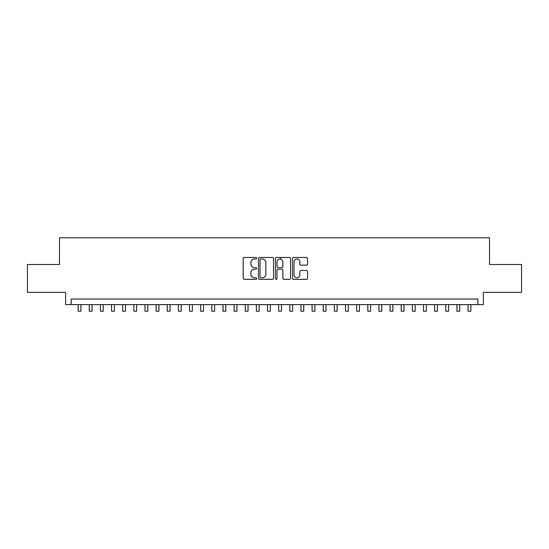 <?xml version="1.0" encoding="UTF-8"?>
<svg xmlns="http://www.w3.org/2000/svg" width="549" height="549" viewBox="0 0 549 549"><rect width="100%" height="100%" fill="white"/><g stroke="black" fill="none" stroke-linecap="round" stroke-linejoin="round"><path stroke-width="0.82" d="M256.678 258.229A0.769 0.769 0 0 0 255.909 257.467L244.291 257.467A1.091 1.091 0 0 0 243.2 258.558L243.2 278.24A1.091 1.091 0 0 0 244.291 279.338L255.909 279.338A0.769 0.769 0 0 0 256.678 278.569A0.769 0.769 0 0 0 255.909 277.808L254.407 277.808A3.5 3.5 0 0 1 250.907 274.308L250.907 272.668A3.5 3.5 0 0 1 254.407 269.168L255.909 269.168A0.769 0.769 0 0 0 256.678 268.399A0.769 0.769 0 0 0 255.909 267.637L254.407 267.637A3.5 3.5 0 0 1 250.907 264.138L250.907 262.497A3.5 3.5 0 0 1 254.407 258.998L255.909 258.998A0.769 0.769 0 0 0 256.678 258.229M306.459 265.174A1.091 1.091 0 0 0 307.55 264.083L307.55 258.558A1.091 1.091 0 0 0 306.459 257.467L293.557 257.467A1.091 1.091 0 0 0 292.459 258.558L292.459 278.24A1.091 1.091 0 0 0 293.557 279.338L306.459 279.338A1.091 1.091 0 0 0 307.55 278.24L307.55 271.57A1.091 1.091 0 0 0 306.459 270.479L300.934 270.479A1.091 1.091 0 0 0 299.843 271.57L299.843 274.877A2.923 2.923 0 0 1 296.92 277.808A2.923 2.923 0 0 1 293.99 274.877L293.99 261.921A2.923 2.923 0 0 1 296.92 258.998A2.923 2.923 0 0 1 299.843 261.921L299.843 264.083A1.091 1.091 0 0 0 300.934 265.174L306.459 265.174M477.822 304.606L483.394 304.606L483.394 292.356L521.55 292.356L521.55 264.501L489.523 264.501L489.523 237.765L59.477 237.765L59.477 264.501L27.45 264.501L27.45 292.356L65.605 292.356L65.605 304.606L477.822 304.606L477.822 299.04L71.178 299.04L71.178 304.606M273.546 258.558A1.091 1.091 0 0 0 272.448 257.467L259.547 257.467A1.091 1.091 0 0 0 258.455 258.558L258.455 278.24A1.091 1.091 0 0 0 259.547 279.338L272.448 279.338A1.091 1.091 0 0 0 273.546 278.24L273.546 258.558M276.552 257.467L289.453 257.467A1.091 1.091 0 0 1 290.545 258.558L290.545 278.24A1.091 1.091 0 0 1 289.453 279.338L283.929 279.338A1.091 1.091 0 0 1 282.838 278.24L282.838 270.259A1.091 1.091 0 0 0 281.747 269.168L278.082 269.168A1.091 1.091 0 0 0 276.991 270.259L276.991 278.569A0.769 0.769 0 0 1 276.222 279.338A0.769 0.769 0 0 1 275.454 278.569L275.454 258.558A1.091 1.091 0 0 1 276.552 257.467M260.748 258.998A0.769 0.769 0 0 0 259.986 259.759L259.986 277.039A0.769 0.769 0 0 0 260.748 277.808L262.333 277.808A3.5 3.5 0 0 0 265.833 274.308L265.833 262.497A3.5 3.5 0 0 0 262.333 258.998L260.748 258.998M282.838 261.976A2.923 2.923 0 0 0 279.915 259.053A2.923 2.923 0 0 0 276.991 261.976L276.991 266.539A1.091 1.091 0 0 0 278.082 267.637L281.747 267.637A1.091 1.091 0 0 0 282.838 266.539L282.838 261.976M78.143 304.606L78.143 311.235L80.929 311.235L80.929 304.606M89.281 304.606L89.281 311.235L92.067 311.235L92.067 304.606M100.426 304.606L100.426 311.235L103.205 311.235L103.205 304.606M111.564 304.606L111.564 311.235L114.35 311.235L114.35 304.606M122.702 304.606L122.702 311.235L125.488 311.235L125.488 304.606M133.846 304.606L133.846 311.235L136.632 311.235L136.632 304.606M144.984 304.606L144.984 311.235L147.77 311.235L147.77 304.606M156.129 304.606L156.129 311.235L158.915 311.235L158.915 304.606M167.267 304.606L167.267 311.235L170.053 311.235L170.053 304.606M178.411 304.606L178.411 311.235L181.197 311.235L181.197 304.606M189.549 304.606L189.549 311.235L192.335 311.235L192.335 304.606M200.694 304.606L200.694 311.235L203.48 311.235L203.48 304.606M211.832 304.606L211.832 311.235L214.618 311.235L214.618 304.606M222.976 304.606L222.976 311.235L225.756 311.235L225.756 304.606M234.114 304.606L234.114 311.235L236.9 311.235L236.9 304.606M245.252 304.606L245.252 311.235L248.038 311.235L248.038 304.606M256.397 304.606L256.397 311.235L259.183 311.235L259.183 304.606M267.535 304.606L267.535 311.235L270.321 311.235L270.321 304.606M280.738 259.169L280.738 257.467M278.679 304.606L278.679 311.235L281.465 311.235L281.465 304.606M289.817 304.606L289.817 311.235L292.603 311.235L292.603 304.606M300.962 304.606L300.962 311.235L303.748 311.235L303.748 304.606M312.1 304.606L312.1 311.235L314.886 311.235L314.886 304.606M323.244 304.606L323.244 311.235L326.024 311.235L326.024 304.606M334.382 304.606L334.382 311.235L337.168 311.235L337.168 304.606M345.52 304.606L345.52 311.235L348.306 311.235L348.306 304.606M356.665 304.606L356.665 311.235L359.451 311.235L359.451 304.606M367.803 304.606L367.803 311.235L370.589 311.235L370.589 304.606M378.947 304.606L378.947 311.235L381.733 311.235L381.733 304.606M390.085 304.606L390.085 311.235L392.871 311.235L392.871 304.606M401.23 304.606L401.23 311.235L404.016 311.235L404.016 304.606M412.368 304.606L412.368 311.235L415.154 311.235L415.154 304.606M423.512 304.606L423.512 311.235L426.299 311.235L426.299 304.606M434.65 304.606L434.65 311.235L437.436 311.235L437.436 304.606M445.795 304.606L445.795 311.235L448.574 311.235L448.574 304.606M456.933 304.606L456.933 311.235L459.719 311.235L459.719 304.606M468.071 304.606L468.071 311.235L470.857 311.235L470.857 304.606"/></g></svg>
